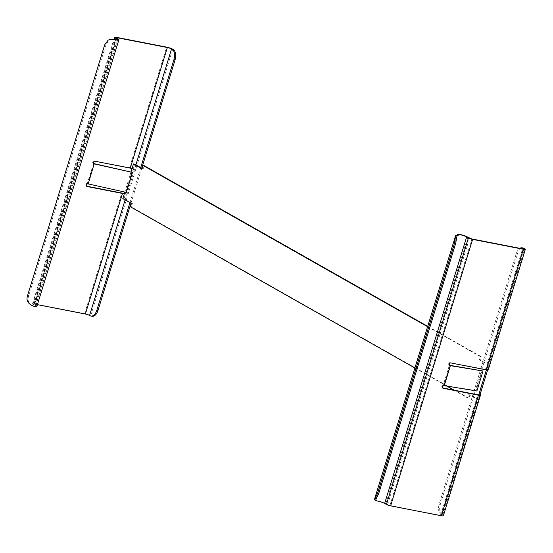 <?xml version="1.0" encoding="UTF-8"?>
<svg xmlns="http://www.w3.org/2000/svg" width="553" height="553" viewBox="0 0 553 553"><rect width="100%" height="100%" fill="white"/><g stroke="black" fill="none" stroke-linecap="round" stroke-linejoin="round"><path stroke-width="0.41" stroke-dasharray="2.77 2.07" d="M487.608 370.033L489.135 365.077L480.536 360.21L481.566 356.879L427.704 326.353M144.25 165.706L143.22 169.038L142.19 168.451M133.487 163.944L134.628 164.165L123.969 198.81L132.568 203.677L131.538 207.009L468.854 398.181L469.884 394.856L478.476 399.722L479.893 395.125M489.135 365.077L479.396 359.989L480.419 356.657L427.593 326.712M480.536 360.21L479.396 359.989M478.476 399.722L477.329 399.501L478.753 394.89M486.44 369.895L487.988 364.856M469.884 394.856L468.737 394.628L477.329 399.501M468.854 398.181L467.714 397.96L468.737 394.628M131.538 207.009L130.397 206.787M414.881 368.022L446.755 386.084M453.854 390.107L467.714 397.96M132.568 203.677L131.42 203.456M123.969 198.81L122.828 198.582M131.054 171.845L124.833 192.064M143.22 169.038L142.08 168.81M481.566 356.879L480.419 356.657M488.237 369.916L486.481 369.57A3.173 0.484 17.1 0 1 485.479 369.445L450.197 362.561A1.41 1.147 119.5 0 0 449.382 365.222L443.23 385.206A1.41 1.147 119.5 0 0 442.414 387.874L442.538 387.895M476.88 391.012L476.022 390.577L482.175 370.593M476.022 390.577L443.388 385.241M377.326 501.018L376.496 500.596A6.629 1.016 -162.9 0 1 385.794 503.652L389.913 505.456L440.596 515.348A3.173 0.484 17.1 0 0 442.02 515.368A3.173 0.484 17.1 0 0 441.557 514.933L441.024 514.629A8.461 4.77 -79 0 1 439.186 504.205L516.246 253.703A8.461 4.77 -79 0 1 519.855 248.325M480.384 393.508L480.619 391.911L479.479 391.683L485.624 371.699C486.702 370.019 486.986 369.307 486.481 369.57L486.847 369.639L524.002 248.878M439.186 504.205L440.326 504.426A8.461 4.77 101 0 0 442.165 514.857L442.704 515.161A4.583 0.698 -162.9 0 1 443.368 515.783M376.496 500.596L375.197 500.258M441.557 514.933L478.698 394.89M442.704 515.161L487.442 370.579M487.967 370.019L486.799 369.584M440.326 504.426L517.394 253.924A8.461 4.77 101 0 1 523.311 248.055M133.37 168.796L134.773 172.425L133.626 172.204C134.199 170.227 133.529 168.976 131.621 168.458L133.37 168.796A4.583 0.698 -162.9 0 0 129.547 167.718L94.266 160.833A1.41 1.147 119.5 0 0 93.443 163.494L93.568 163.522M33.339 306.113L32.751 305.733A5.219 0.802 17.1 0 0 35.558 305.864A5.219 0.802 17.1 0 0 34.804 305.152L33.014 304.136A3.173 0.484 -162.9 0 1 32.551 303.708A3.173 0.484 -162.9 0 1 33.975 303.728L84.657 313.62A4.583 0.698 -162.9 0 1 90.706 315.666L91.245 315.97A8.461 4.77 101 0 0 92.081 316.281M86.6 186.174L86.475 186.147A1.41 1.147 119.5 0 1 86.192 186.043L86.904 186.451M93.602 163.529L87.291 183.485A1.41 1.147 119.5 0 0 86.192 186.043M87.45 183.513L126.347 192.403M125.78 192.022L131.925 172.038M36.906 306.279A6.629 1.016 -162.9 0 0 35.945 305.374L33.899 304.122L37.404 304.662M172.688 49.176L128.621 192.416L126.146 194.276L125.586 194.117A4.583 0.698 17.1 0 0 124.328 193.695M124.273 193.889L127.48 192.188L128.621 192.416L90.706 315.666M32.751 305.733C28.431 303.742 27.111 300.334 28.797 295.509L105.858 45.007L108.9 40.175L110.759 39.298M105.858 45.007L104.711 44.786M135.879 164.877L125.116 199.882M140.718 167.614L129.948 202.619M141.748 168.202L130.978 203.207M443.23 385.206L443.948 385.614M485.479 369.445L522.578 248.857M471.896 238.965L389.913 505.456M440.596 515.348L477.695 394.759M450.197 362.561L450.916 362.962M523.38 248.974L485.624 371.699L486.771 371.92L524.686 248.67M442.165 514.857L441.024 514.629M467.776 237.161L385.794 503.652M387.584 504.668L469.566 238.177M517.394 253.924L516.246 253.703M129.547 167.718L166.64 47.129M115.957 37.238L33.975 303.728M84.657 313.62L121.757 193.032M93.747 163.557L87.602 183.548M87.291 183.485L88.01 183.886M34.687 304.136L116.531 38.095M125.586 194.117L124.28 193.861M90.098 315.749L91.245 315.97M33.014 304.136L114.519 39.201M116.517 39.533L34.804 305.152M108.132 40.12L108.906 40.169M35.945 305.374L117.927 38.89M27.65 295.281L28.797 295.509M116.137 37.874L34.155 304.364M94.266 160.833L94.978 161.234M449.81 365.526L449.091 365.118M456.944 236.096L375.888 499.566M442.842 388.171L442.124 387.771M442.02 515.368L479.168 394.6M93.16 163.391L93.872 163.799M32.551 303.708L113.953 39.111M35.558 305.864L117.54 39.374M110.814 39.284L110.137 39.436M33.899 304.122L115.881 37.632M126.146 194.276L124.708 193.992"/><path stroke-width="0.83" d="M427.704 326.353L144.25 165.706L143.103 165.478L142.08 168.81L133.487 163.944L131.054 171.845M142.19 168.451L134.628 164.165M479.893 395.125L487.608 370.033M478.753 394.89L486.44 369.895M124.833 192.064L122.828 198.582L131.42 203.456L130.397 206.787L414.881 368.022M446.755 386.084L453.854 390.107M427.593 326.712L143.103 165.478M479.168 394.6L478.698 394.89L480.446 395.229A4.583 0.698 17.1 0 1 478.407 395.167L443.126 388.282A1.41 1.147 -60.5 0 1 443.948 385.614L450.253 365.657L483.025 371.022L449.534 365.257M519.855 248.325A8.461 4.77 -79 0 1 522.17 247.827A8.461 4.77 -79 0 1 523.007 248.145L523.539 248.449A3.173 0.484 -162.9 0 1 524.002 248.878A3.173 0.484 -162.9 0 1 522.578 248.857L471.896 238.965L467.776 237.161A6.629 1.016 17.1 0 0 458.478 234.106L459.315 234.534L456.944 236.096L455.707 243.285L378.646 493.781L375.888 499.566L376.462 500.783L377.326 501.018A5.219 0.802 17.1 0 1 384.653 503.43L386.443 504.447A3.173 0.484 -162.9 0 0 390.625 505.857L441.315 515.755A4.583 0.698 -162.9 0 0 443.368 515.783L480.467 395.188L480.384 393.508M459.315 234.534A5.219 0.802 -162.9 0 1 466.635 236.94L468.426 237.956A3.173 0.484 17.1 0 0 472.608 239.373L523.297 249.265A4.583 0.698 17.1 0 0 525.35 249.292A4.583 0.698 17.1 0 0 524.686 248.67L524.147 248.366A8.461 4.77 101 0 0 523.311 248.055L522.17 247.827M488.244 369.867L488.237 369.916A4.583 0.698 -162.9 0 1 486.198 369.846L450.916 362.962A1.41 1.147 -60.5 0 0 450.094 365.63L450.253 365.657M483.025 371.022L476.88 391.012L444.1 385.648M442.538 387.895L477.695 394.759A3.173 0.484 -162.9 0 0 478.698 394.89M376.455 500.783L375.197 500.258L374.54 499.152L377.499 493.559L454.566 243.057L455.596 235.682L458.478 234.106M378.646 493.781L377.499 493.559M487.442 370.579L487.967 370.019M93.568 163.522L132.492 172.412L126.347 192.403L88.169 183.921L94.162 163.902A1.41 1.147 -60.5 0 1 94.978 161.234L130.259 168.126A3.173 0.484 17.1 0 1 131.621 168.458L132.056 168.596M113.953 39.111L114.533 37.217A3.173 0.484 17.1 0 1 115.957 37.238L166.64 47.129A4.583 0.698 17.1 0 1 172.688 49.176L173.227 49.48A8.461 4.77 101 0 1 175.066 59.911L141.748 168.202M124.328 193.695A4.583 0.698 17.1 0 0 121.757 193.032L86.6 186.174M124.28 193.861L123.831 193.771A3.173 0.484 -162.9 0 0 122.476 193.439L87.187 186.555A1.41 1.147 -60.5 0 1 88.01 183.886L88.169 183.921M132.492 172.412L94.314 163.93M37.404 304.662L85.376 314.028A3.173 0.484 17.1 0 1 89.565 315.445L90.098 315.749A8.461 4.77 -79 0 0 90.934 316.06A8.461 4.77 -79 0 0 96.858 310.185L129.948 202.619M114.533 37.217A3.173 0.484 17.1 0 0 114.996 37.652L116.787 38.662A5.219 0.802 -162.9 0 1 117.54 39.374A5.219 0.802 -162.9 0 1 114.734 39.242L115.321 39.622A6.629 1.016 17.1 0 0 118.888 39.788A6.629 1.016 17.1 0 0 117.927 38.89L115.881 37.632L116.676 37.645L167.359 47.537A3.173 0.484 -162.9 0 1 171.548 48.954L172.08 49.258A8.461 4.77 -79 0 1 173.918 59.689L140.718 167.614M123.831 193.771L124.273 193.889M118.888 39.788L36.906 306.279A6.629 1.016 -162.9 0 1 33.339 306.113C27.795 303.763 25.901 300.155 27.65 295.281L104.711 44.786L108.132 40.12L110.144 39.436L115.321 39.622M110.759 39.298L114.734 39.242M130.978 203.207L97.999 310.413A8.461 4.77 101 0 1 92.081 316.281L90.934 316.06M478.407 395.167L441.315 515.755M390.625 505.857L472.608 239.373M523.297 249.265L486.198 369.846M444.239 385.669L450.391 365.685M450.094 365.63L449.575 365.333M523.539 248.449L523.38 248.974M523.007 248.145L524.147 248.366M468.426 237.956L386.443 504.447M384.653 503.43L466.635 236.94M374.927 498.391L376.254 498.751M454.566 243.057L455.707 243.285M443.126 388.282L442.607 387.985M94.162 163.902L93.637 163.605M122.476 193.439L85.376 314.028M116.531 38.095L116.676 37.645M167.359 47.537L130.259 168.126M87.187 186.555L86.669 186.257M89.565 315.445L125.116 199.882M114.519 39.201L114.996 37.652M173.227 49.48L172.08 49.258M116.787 38.662L116.517 39.533M135.879 164.877L171.548 48.954M173.918 59.689L175.066 59.911M97.999 310.413L96.858 310.185M455.596 235.682L374.54 499.152M488.251 369.888L525.35 249.292M110.814 39.284L110.137 39.436"/></g></svg>
